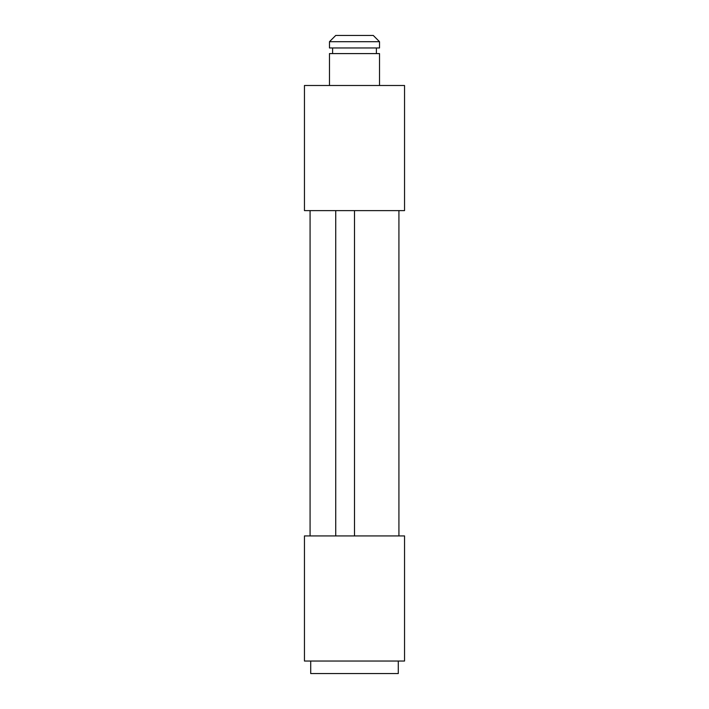 <?xml version="1.0" encoding="UTF-8"?>
<svg xmlns="http://www.w3.org/2000/svg" width="709" height="709" viewBox="0 0 709 709"><rect width="100%" height="100%" fill="white"/><g stroke="black" fill="none" stroke-linecap="round" stroke-linejoin="round"><path stroke-width="1.06" d="M329.472 41.707L335.729 35.45L373.271 35.45L379.528 41.707L329.472 41.707L329.472 47.964L379.528 47.964L379.528 41.707M398.29 661.036L398.29 673.55L310.71 673.55L310.71 661.036M379.528 85.497L379.528 53.592L329.472 53.592L329.472 85.497M398.919 535.924L398.919 210.617M310.081 535.924L310.081 210.617M335.729 535.924L304.453 535.924L304.453 661.036L404.547 661.036L404.547 535.924L335.729 535.924L335.729 210.617L304.453 210.617L304.453 85.497L404.547 85.497L404.547 210.617L335.729 210.617M354.5 535.924L354.5 210.617M376.399 47.964L376.399 53.592M332.601 47.964L332.601 53.592"/></g></svg>
